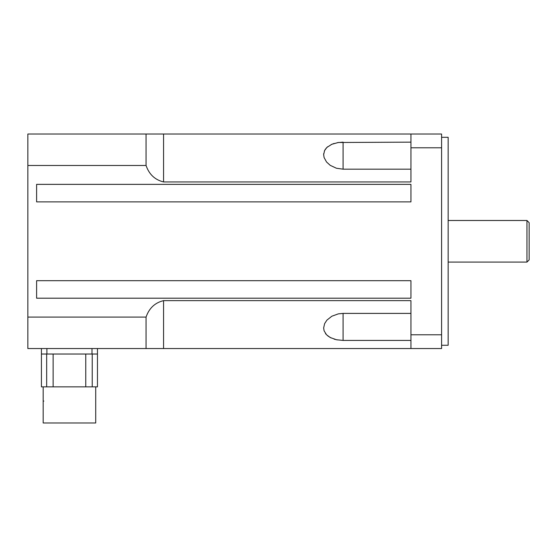 <?xml version="1.0" encoding="UTF-8"?>
<svg xmlns="http://www.w3.org/2000/svg" width="557" height="557" viewBox="0 0 557 557"><rect width="100%" height="100%" fill="white"/><g stroke="black" fill="none" stroke-linecap="round" stroke-linejoin="round"><path stroke-width="0.84" d="M441.59 345.27L448.155 345.27L448.155 137.307L441.59 137.307M529.15 241.285L529.15 222.682L526.964 220.488L526.964 262.082L529.15 259.896L529.15 241.285M441.59 348.55L410.941 348.55L410.941 334.778L441.59 334.778L441.59 348.55M441.59 147.793L410.941 147.793L410.941 134.021L441.59 134.021L441.59 334.778M410.941 334.778L410.941 300.634L163.57 300.634C154.978 302.695 149.137 308.174 146.059 317.086L27.85 317.086L27.85 165.485L146.059 165.485L146.059 134.021L410.941 134.021M410.941 348.55L146.059 348.55L146.059 317.086M27.85 317.086L27.85 348.55L146.059 348.55M146.059 165.485C149.137 174.397 154.971 179.876 163.57 181.937L410.941 181.937L410.941 147.793M410.941 298.204L410.941 280.686L36.609 280.686L36.609 298.204L410.941 298.204M410.941 201.885L410.941 184.367L36.609 184.367L36.609 201.885L410.941 201.885M410.941 169.175L343.077 169.175L336.421 168.242L330.238 165.352L326.534 161.99L324.104 157.561L323.652 154.637L324.613 150.494L326.91 147.417L331.847 144.27L338.315 142.495L410.941 142.146M343.021 142.146L337.333 142.655M334.144 143.434L331.123 144.597M327.732 146.7L326.061 148.315M325.483 149.053L324.334 151.114M323.708 153.607L323.652 154.567M325.483 333.518L326.061 334.256M327.732 335.871L331.123 337.974M334.144 339.143L337.333 339.916M410.941 340.424L343.077 340.424L336.421 339.735L330.238 337.528L326.534 334.771L324.104 330.83L323.652 328.003L324.613 323.659L326.91 320.129L331.847 316.223L338.315 313.87L343.077 313.396L410.941 313.396M146.059 134.021L27.85 134.021L27.85 165.485M97.461 354.022L41.42 354.022L41.42 386.857L97.461 386.857L97.461 348.55M43.174 386.857L43.174 422.979L95.713 422.979L95.713 386.857M92.225 354.022L92.225 386.857M46.663 354.022L46.663 386.857M53.131 354.022L53.131 386.857M85.757 354.022L85.757 386.857M41.42 354.022L41.42 348.55M43.174 401.089L43.829 401.089M343.077 169.175L343.077 142.146M343.077 340.424L343.077 313.396M163.57 348.55L163.57 300.634M163.57 181.937L163.57 134.021M91.989 354.022L91.989 348.55M46.892 354.022L46.892 348.55M448.155 262.082L526.964 262.082M448.155 220.488L526.964 220.488"/></g></svg>
